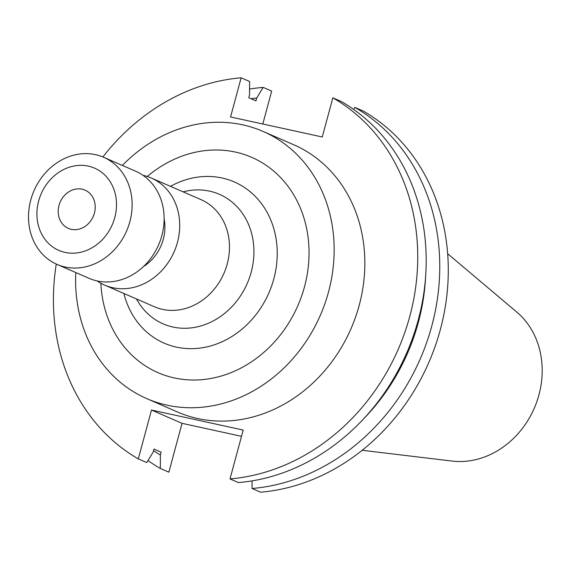 <?xml version="1.0" encoding="UTF-8"?>
<svg xmlns="http://www.w3.org/2000/svg" width="570" height="570" viewBox="0 0 570 570"><rect width="100%" height="100%" fill="white"/><g stroke="black" fill="none" stroke-linecap="round" stroke-linejoin="round"><path stroke-width="0.85" d="M71.293 229.332A20.862 18.026 113.5 0 1 68.393 228.399A20.862 18.026 113.5 0 1 59.529 203.718A20.862 18.026 113.5 0 1 82.123 189.197A20.862 18.026 113.5 0 1 85.03 190.138A20.862 18.026 113.5 0 1 93.886 214.812A20.862 18.026 113.5 0 1 71.293 229.332M75.789 272.56A145.706 125.927 -66.5 0 0 146.768 398.622L177.462 411.975A145.706 125.927 -66.5 0 0 197.754 418.53A145.706 125.927 -66.5 0 0 355.559 317.105A145.706 125.927 -66.5 0 0 293.685 144.737L262.991 131.392A145.706 125.927 -66.5 0 0 242.699 124.837A145.706 125.927 -66.5 0 0 122.372 165.435M146.768 398.622A145.706 125.927 -66.5 0 0 167.06 405.177A145.706 125.927 -66.5 0 0 324.864 303.753A145.706 125.927 -66.5 0 0 262.991 131.392M57.029 264.402A58.411 50.481 -66.5 0 0 65.158 267.024A58.411 50.481 -66.5 0 0 128.414 226.368A58.411 50.481 -66.5 0 0 103.612 157.277A58.411 50.481 -66.5 0 0 95.482 154.648A58.411 50.481 -66.5 0 0 32.226 195.303A58.411 50.481 -66.5 0 0 57.029 264.402L89.02 278.31A58.411 50.481 -66.5 0 0 97.149 280.939A58.411 50.481 -66.5 0 0 104.609 285.093A58.411 50.481 -66.5 0 0 112.739 287.722A58.411 50.481 -66.5 0 0 175.995 247.059A58.411 50.481 -66.5 0 0 151.192 177.968A58.411 50.481 -66.5 0 0 143.07 175.346M143.412 266.603A41.717 36.06 -66.5 0 0 164.132 218.958M97.149 280.939A58.411 50.481 -66.5 0 0 160.405 240.284A58.411 50.481 -66.5 0 0 135.603 171.192L103.612 157.277M65.066 252.41A44.852 38.76 -66.5 0 0 114.762 217.576A44.852 38.76 -66.5 0 0 88.35 166.126A44.852 38.76 -66.5 0 0 38.66 200.961A44.852 38.76 -66.5 0 0 65.066 252.41M362.178 450.286L452.031 461.059A83.89 72.504 -66.5 0 0 534.254 408.248A83.89 72.504 -66.5 0 0 516.812 312.103L447.664 253.714M262.806 124.004L271.683 91.086L263.162 87.381L256.7 98.033L255.937 100.869L248.784 97.762L249.553 94.926L249.589 81.474L241.138 77.798A205.314 177.448 -66.5 0 0 102.864 156.957M56.28 264.067A205.314 177.448 -66.5 0 0 138.311 458.893L146.768 462.569L153.23 451.917L153.993 449.075L161.139 452.188L160.377 455.024L160.334 468.469L168.863 472.181L182.037 423.332L241.509 436.314M230.016 478.914A205.314 177.448 -66.5 0 0 409.773 316.393A205.314 177.448 -66.5 0 0 332.837 97.819L341.295 101.496A205.314 177.448 -66.5 0 1 418.223 320.069A205.314 177.448 -66.5 0 1 238.467 482.591L230.016 478.914L243.191 430.065L151.492 410.044L138.311 458.893M241.138 77.798L230.565 116.964L322.271 136.985L332.837 97.819M256.7 98.033A193.259 167.024 -66.5 0 0 250.999 98.724M153.565 450.656A193.259 167.024 -66.5 0 0 160.377 455.024M364.223 418.195A193.259 167.024 -66.5 0 0 425.583 277.098M263.162 87.381A205.314 177.448 -66.5 0 0 249.567 89.077M147.986 460.56A205.314 177.448 -66.5 0 0 160.334 468.469M252.04 488.497A205.314 177.448 -66.5 0 0 431.796 325.969A205.314 177.448 -66.5 0 0 354.868 107.402L363.389 111.107A205.314 177.448 -66.5 0 1 440.318 329.674A205.314 177.448 -66.5 0 1 260.568 492.202L252.04 488.497L252.061 480.895M353.649 109.412L354.868 107.402M151.492 410.044L182.037 423.332M100.854 283.24A117.406 101.474 -66.5 0 0 174.406 377.953A117.406 101.474 -66.5 0 0 304.494 286.76A117.406 101.474 -66.5 0 0 235.353 152.062A117.406 101.474 -66.5 0 0 147.281 176.486M123.875 293.472A87.908 75.974 -66.5 0 0 176.422 347.123A87.908 75.974 -66.5 0 0 273.828 278.844A87.908 75.974 -66.5 0 0 222.058 177.99A87.908 75.974 -66.5 0 0 170.466 186.347M136.508 298.965A70.63 61.04 -66.5 0 0 172.938 327.03A70.63 61.04 -66.5 0 0 251.192 272.175A70.63 61.04 -66.5 0 0 209.603 191.149A70.63 61.04 -66.5 0 0 183.091 191.841M104.609 285.093L154.37 306.731A58.411 50.481 -66.5 0 0 162.5 309.36A58.411 50.481 -66.5 0 0 225.756 268.705A58.411 50.481 -66.5 0 0 200.954 199.607L151.192 177.968"/></g></svg>
